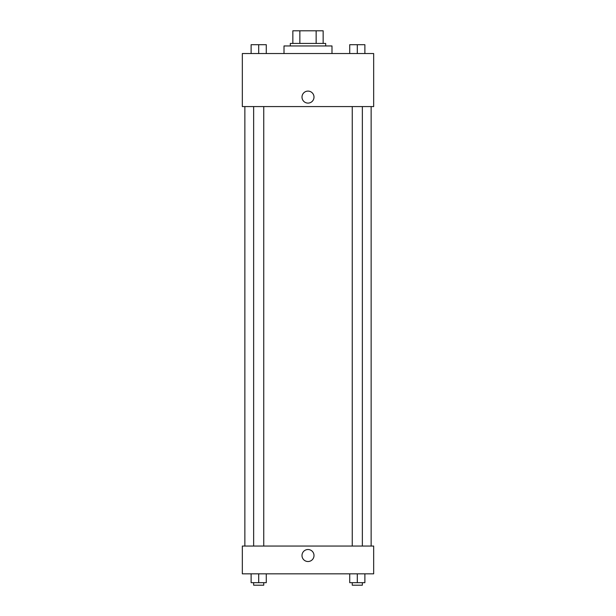 <?xml version="1.0" encoding="UTF-8"?>
<svg xmlns="http://www.w3.org/2000/svg" width="616" height="616" viewBox="0 0 616 616"><rect width="100%" height="100%" fill="white"/><g stroke="black" fill="none" stroke-linecap="round" stroke-linejoin="round"><path stroke-width="0.92" d="M299.853 43.428L299.853 30.8L292.846 30.8L292.846 43.428L292.846 30.8M299.853 30.8L323.154 30.8L323.154 43.428M316.147 43.428L316.147 30.8M290.321 45.954L290.321 43.428L325.679 43.428L325.679 45.954M331.993 53.53L331.993 45.954L284.007 45.954L284.007 53.53M242.334 53.53L373.666 53.53L373.666 106.576L242.334 106.576L242.334 53.53M302.002 97.105A5.998 5.998 0 0 1 311.003 91.907A5.998 5.998 0 0 1 311.003 102.294A5.998 5.998 0 0 1 302.002 97.105M242.334 546.053L373.666 546.053L373.666 573.835L242.334 573.835L242.334 546.053M308 561.523A5.998 5.998 0 0 1 302.803 552.521A5.998 5.998 0 0 1 313.197 552.521A5.998 5.998 0 0 1 308 561.523M349.726 573.835L349.726 582.674L364.88 582.674L364.88 573.835L364.88 582.674M357.303 582.674L357.303 573.835M362.354 582.674L362.354 585.2L352.252 585.2L352.252 582.674M251.12 573.835L251.12 582.674L266.274 582.674L266.274 573.835L266.274 582.674M258.697 582.674L258.697 573.835M263.748 582.674L263.748 585.2L253.646 585.2L253.646 582.674M349.726 53.53L349.726 44.691L364.88 44.691L364.88 53.53L364.88 44.691M357.303 53.53L357.303 44.691M362.354 44.691L352.252 44.691M251.12 53.53L251.12 44.691L266.274 44.691L266.274 53.53L266.274 44.691M258.697 53.53L258.697 44.691M263.748 44.691L253.646 44.691M371.14 546.053L371.14 106.576M244.86 546.053L244.86 106.576M352.252 106.576L352.252 546.053M362.354 106.576L362.354 546.053M263.748 546.053L263.748 106.576M253.646 546.053L253.646 106.576"/></g></svg>
